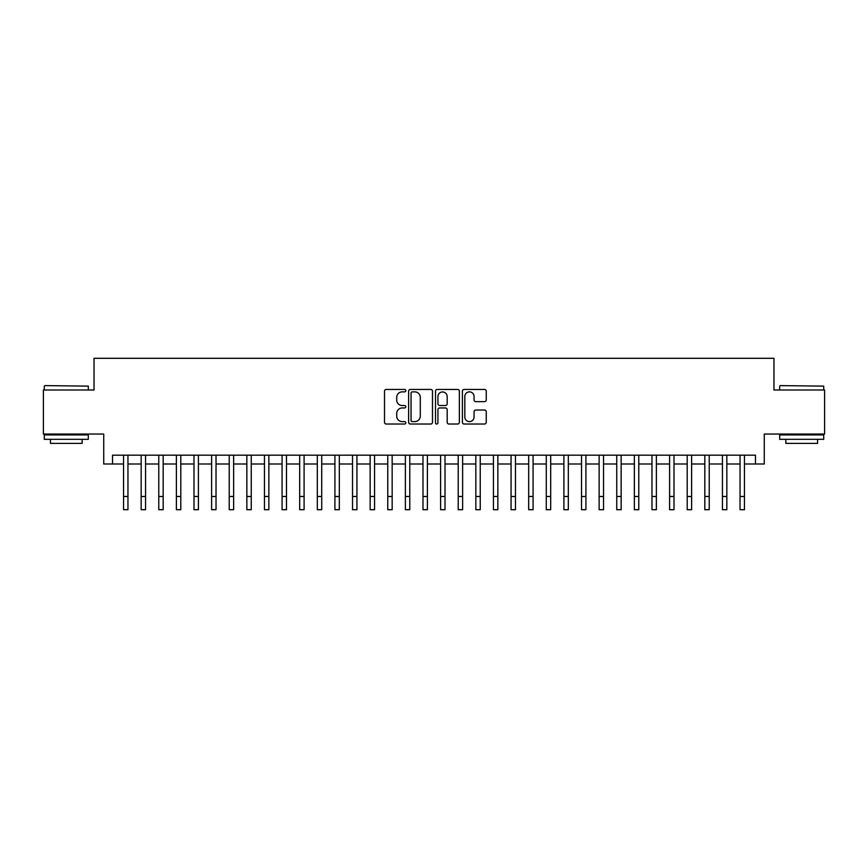 <?xml version="1.0" encoding="UTF-8"?>
<svg xmlns="http://www.w3.org/2000/svg" width="868" height="868" viewBox="0 0 868 868"><rect width="100%" height="100%" fill="white"/><g stroke="black" fill="none" stroke-linecap="round" stroke-linejoin="round"><path stroke-width="1.3" d="M405.823 390.665A1.215 1.215 0 0 0 404.607 389.45L386.238 389.45A1.725 1.725 0 0 0 384.513 391.186L384.513 422.304A1.725 1.725 0 0 0 386.238 424.029L404.607 424.029A1.215 1.215 0 0 0 405.823 422.825A1.215 1.215 0 0 0 404.607 421.609L402.231 421.609A5.533 5.533 0 0 1 396.698 416.076L396.698 413.483A5.533 5.533 0 0 1 402.231 407.949L404.607 407.949A1.215 1.215 0 0 0 405.823 406.745A1.215 1.215 0 0 0 404.607 405.53L402.231 405.53A5.533 5.533 0 0 1 396.698 399.996L396.698 397.403A5.533 5.533 0 0 1 402.231 391.869L404.607 391.869A1.215 1.215 0 0 0 405.823 390.665M484.528 401.645A1.725 1.725 0 0 0 486.254 399.909L486.254 391.186A1.725 1.725 0 0 0 484.528 389.45L464.13 389.45A1.725 1.725 0 0 0 462.394 391.186L462.394 422.304A1.725 1.725 0 0 0 464.13 424.029L484.528 424.029A1.725 1.725 0 0 0 486.254 422.304L486.254 411.757A1.725 1.725 0 0 0 484.528 410.021L475.794 410.021A1.725 1.725 0 0 0 474.069 411.757L474.069 416.987A4.622 4.622 0 0 1 469.447 421.609A4.622 4.622 0 0 1 464.814 416.987L464.814 396.502A4.622 4.622 0 0 1 469.447 391.869A4.622 4.622 0 0 1 474.069 396.502L474.069 399.909A1.725 1.725 0 0 0 475.794 401.645L484.528 401.645M112.536 463.989L112.536 455.179L755.464 455.179L755.464 463.989L764.274 463.989L764.274 434.043L824.6 434.043L824.6 390.003L773.963 390.003L773.963 358.3L94.037 358.3L94.037 390.003L43.4 390.003L43.4 434.043L103.726 434.043L103.726 463.989L123.549 463.989M432.492 391.186A1.725 1.725 0 0 0 430.756 389.45L410.358 389.45A1.725 1.725 0 0 0 408.633 391.186L408.633 422.304A1.725 1.725 0 0 0 410.358 424.029L430.756 424.029A1.725 1.725 0 0 0 432.492 422.304L432.492 391.186M437.244 389.45L457.642 389.45A1.725 1.725 0 0 1 459.367 391.186L459.367 422.304A1.725 1.725 0 0 1 457.642 424.029L448.908 424.029A1.725 1.725 0 0 1 447.183 422.304L447.183 409.685A1.725 1.725 0 0 0 445.458 407.949L439.664 407.949A1.725 1.725 0 0 0 437.939 409.685L437.939 422.825A1.215 1.215 0 0 1 436.723 424.029A1.215 1.215 0 0 1 435.508 422.825L435.508 391.186A1.725 1.725 0 0 1 437.244 389.45M127.954 463.989L141.158 463.989M145.564 463.989L158.779 463.989M163.173 463.989L176.388 463.989M180.794 463.989L193.998 463.989M198.403 463.989L211.618 463.989M216.023 463.989L229.228 463.989M233.633 463.989L246.848 463.989M251.253 463.989L264.458 463.989M268.863 463.989L282.078 463.989M286.483 463.989L299.688 463.989M304.093 463.989L317.308 463.989M321.713 463.989L334.918 463.989M339.323 463.989L352.538 463.989M356.932 463.989L370.148 463.989M374.553 463.989L387.757 463.989M392.162 463.989L405.378 463.989M409.783 463.989L422.987 463.989M427.392 463.989L440.608 463.989M445.013 463.989L458.217 463.989M462.622 463.989L475.838 463.989M480.243 463.989L493.447 463.989M497.852 463.989L511.068 463.989M515.462 463.989L528.677 463.989M533.082 463.989L546.287 463.989M550.692 463.989L563.907 463.989M568.312 463.989L581.517 463.989M585.922 463.989L599.137 463.989M603.542 463.989L616.747 463.989M621.152 463.989L634.367 463.989M638.772 463.989L651.976 463.989M656.382 463.989L669.597 463.989M674.002 463.989L687.206 463.989M691.612 463.989L704.827 463.989M709.221 463.989L722.436 463.989M726.841 463.989L740.046 463.989M744.451 463.989L755.464 463.989M412.257 391.869A1.215 1.215 0 0 0 411.052 393.085L411.052 420.405A1.215 1.215 0 0 0 412.257 421.609L414.763 421.609A5.533 5.533 0 0 0 420.296 416.076L420.296 397.403A5.533 5.533 0 0 0 414.763 391.869L412.257 391.869M447.183 396.589A4.622 4.622 0 0 0 442.561 391.956A4.622 4.622 0 0 0 437.939 396.589L437.939 403.804A1.725 1.725 0 0 0 439.664 405.53L445.458 405.53A1.725 1.725 0 0 0 447.183 403.804L447.183 396.589M123.549 496.485L127.954 496.485L127.954 509.7L123.549 509.7L123.549 455.179M127.954 496.485L127.954 455.179M44.81 385.609L88.319 386.13L44.81 385.609M66.293 439.327L44.279 439.327L44.279 434.922L88.319 434.922L88.319 439.327L66.293 439.327M82.156 439.327L82.156 443.374L50.442 443.374L50.442 439.327M780.213 385.609L823.721 386.13L780.213 385.609M801.707 439.327L779.681 439.327L779.681 434.922L823.721 434.922L823.721 439.327L801.707 439.327M817.558 439.327L817.558 443.374L785.844 443.374L785.844 439.327M141.158 496.485L145.564 496.485L145.564 509.7L141.158 509.7L141.158 455.179M145.564 496.485L145.564 455.179M158.779 496.485L163.173 496.485L163.173 509.7L158.779 509.7L158.779 455.179M163.173 496.485L163.173 455.179M176.388 496.485L180.794 496.485L180.794 509.7L176.388 509.7L176.388 455.179M180.794 496.485L180.794 455.179M193.998 496.485L198.403 496.485L198.403 509.7L193.998 509.7L193.998 455.179M198.403 496.485L198.403 455.179M211.618 496.485L216.023 496.485L216.023 509.7L211.618 509.7L211.618 455.179M216.023 496.485L216.023 455.179M229.228 496.485L233.633 496.485L233.633 509.7L229.228 509.7L229.228 455.179M233.633 496.485L233.633 455.179M246.848 496.485L251.253 496.485L251.253 509.7L246.848 509.7L246.848 455.179M251.253 496.485L251.253 455.179M264.458 496.485L268.863 496.485L268.863 509.7L264.458 509.7L264.458 455.179M268.863 496.485L268.863 455.179M282.078 496.485L286.483 496.485L286.483 509.7L282.078 509.7L282.078 455.179M286.483 496.485L286.483 455.179M299.688 496.485L304.093 496.485L304.093 509.7L299.688 509.7L299.688 455.179M304.093 496.485L304.093 455.179M317.308 496.485L321.713 496.485L321.713 509.7L317.308 509.7L317.308 455.179M321.713 496.485L321.713 455.179M334.918 496.485L339.323 496.485L339.323 509.7L334.918 509.7L334.918 455.179M339.323 496.485L339.323 455.179M352.538 496.485L356.932 496.485L356.932 509.7L352.538 509.7L352.538 455.179M356.932 496.485L356.932 455.179M370.148 496.485L374.553 496.485L374.553 509.7L370.148 509.7L370.148 455.179M374.553 496.485L374.553 455.179M387.757 496.485L392.162 496.485L392.162 509.7L387.757 509.7L387.757 455.179M392.162 496.485L392.162 455.179M405.378 496.485L409.783 496.485L409.783 509.7L405.378 509.7L405.378 455.179M409.783 496.485L409.783 455.179M422.987 496.485L427.392 496.485L427.392 509.7L422.987 509.7L422.987 455.179M427.392 496.485L427.392 455.179M440.608 496.485L445.013 496.485L445.013 509.7L440.608 509.7L440.608 455.179M445.013 496.485L445.013 455.179M458.217 496.485L462.622 496.485L462.622 509.7L458.217 509.7L458.217 455.179M462.622 496.485L462.622 455.179M475.838 496.485L480.243 496.485L480.243 509.7L475.838 509.7L475.838 455.179M480.243 496.485L480.243 455.179M493.447 496.485L497.852 496.485L497.852 509.7L493.447 509.7L493.447 455.179M497.852 496.485L497.852 455.179M511.068 496.485L515.462 496.485L515.462 509.7L511.068 509.7L511.068 455.179M515.462 496.485L515.462 455.179M528.677 496.485L533.082 496.485L533.082 509.7L528.677 509.7L528.677 455.179M533.082 496.485L533.082 455.179M546.287 496.485L550.692 496.485L550.692 509.7L546.287 509.7L546.287 455.179M550.692 496.485L550.692 455.179M563.907 496.485L568.312 496.485L568.312 509.7L563.907 509.7L563.907 455.179M568.312 496.485L568.312 455.179M581.517 496.485L585.922 496.485L585.922 509.7L581.517 509.7L581.517 455.179M585.922 496.485L585.922 455.179M599.137 496.485L603.542 496.485L603.542 509.7L599.137 509.7L599.137 455.179M603.542 496.485L603.542 455.179M616.747 496.485L621.152 496.485L621.152 509.7L616.747 509.7L616.747 455.179M621.152 496.485L621.152 455.179M634.367 496.485L638.772 496.485L638.772 509.7L634.367 509.7L634.367 455.179M638.772 496.485L638.772 455.179M651.976 496.485L656.382 496.485L656.382 509.7L651.976 509.7L651.976 455.179M656.382 496.485L656.382 455.179M669.597 496.485L674.002 496.485L674.002 509.7L669.597 509.7L669.597 455.179M674.002 496.485L674.002 455.179M687.206 496.485L691.612 496.485L691.612 509.7L687.206 509.7L687.206 455.179M691.612 496.485L691.612 455.179M704.827 496.485L709.221 496.485L709.221 509.7L704.827 509.7L704.827 455.179M709.221 496.485L709.221 455.179M722.436 496.485L726.841 496.485L726.841 509.7L722.436 509.7L722.436 455.179M726.841 496.485L726.841 455.179M740.046 496.485L744.451 496.485L744.451 509.7L740.046 509.7L740.046 455.179M744.451 496.485L744.451 455.179M44.279 390.003L44.279 386.13M54.326 434.922L54.326 434.043M78.272 434.922L78.272 434.043M88.319 390.003L88.319 386.13M779.681 390.003L779.681 386.13M789.728 434.922L789.728 434.043M813.674 434.922L813.674 434.043M823.721 390.003L823.721 386.13"/></g></svg>
